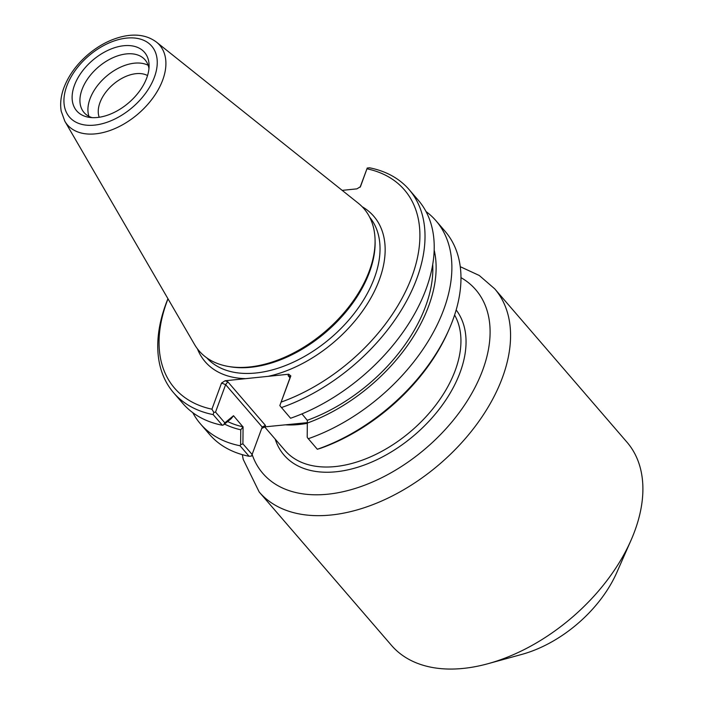 <?xml version="1.0" encoding="UTF-8"?>
<svg xmlns="http://www.w3.org/2000/svg" width="704" height="704" viewBox="0 0 704 704"><rect width="100%" height="100%" fill="white"/><g stroke="black" fill="none" stroke-linecap="round" stroke-linejoin="round"><path stroke-width="1.06" d="M307.331 422.655L264.862 426.862L265.478 425.454L262.249 426.941L252.111 454.485L242.915 443.819L243.074 426.985L240.768 429.801L240.61 444.699L242.915 443.819M494.71 288.834L627.018 442.244A155.514 96.765 139.2 0 1 630.951 540.417A155.514 96.765 139.2 0 1 488.022 663.696A155.514 96.765 139.2 0 1 391.494 645.383L259.178 491.982A155.514 96.765 -40.8 0 0 440.141 463.681A155.514 96.765 -40.8 0 0 494.71 288.834L479.274 275.484L460.258 266.684M630.951 540.417L616.783 572.528A103.259 64.249 139.2 0 1 521.875 654.386L488.022 663.696M307.199 437.21L307.349 420.376L307.199 437.21M426.017 211.534A155.514 96.765 139.2 0 1 436.005 220.774L445.095 231.308A155.514 96.765 139.2 0 1 449.029 329.481L448.017 331.769A151.782 94.442 -40.8 0 1 320.98 448.149L317.328 449.258L307.542 437.818M301.928 413.899L307.349 420.376M288.728 374.22L288.112 375.628L289.617 376.402L289.916 378.03L279.822 405.601L290.831 375.927L288.728 374.22L268.136 376.341A111.346 69.282 -40.8 0 0 371.36 297.114A111.346 69.282 -40.8 0 0 362.182 206.747M243.074 426.985L233.517 415.721L224.84 422.866L215.538 412.078L225.632 384.639L262.214 427.046M227.656 421.538A138.037 85.888 -40.8 0 0 243.118 426.853M224.541 424.072A141.874 88.273 -40.8 0 0 240.768 429.801M224.84 422.866L223.529 424.899L231.158 418.669L233.464 415.844M215.538 412.078L213.814 412.386L213.162 414.603L222.358 425.269L223.529 424.899M307.683 422.919A141.874 88.273 -40.8 0 0 434.183 250.114M307.402 420.244A138.037 85.888 -40.8 0 0 432.722 264.519M342.197 190.37L356.928 188.857L360.466 186.674L367.233 168.027L360.114 187.229M367.233 168.027L369.609 167.816A155.514 96.765 -40.8 0 1 409.147 189.64L418.343 200.297A155.514 96.765 -40.8 0 1 412.623 317.266A155.514 96.765 -40.8 0 1 290.576 418.246L279.822 405.601M167.948 298.707A155.514 96.765 -40.8 0 0 173.624 392.779L182.82 403.436A155.514 96.765 -40.8 0 0 222.358 425.269M261.677 428.49L264.862 426.862M265.478 425.454L227.85 381.823L225.632 384.639L221.531 383.055L211.922 409.182L213.814 412.386M197.437 348.832A111.346 69.282 -40.8 0 0 245.696 378.646L225.104 380.767L221.531 383.055M252.111 454.485L251.486 456.069L249.102 456.28A155.514 96.765 139.2 0 1 209.563 434.447L200.482 423.914A155.514 96.765 139.2 0 1 192.799 412.685M449.029 329.481A155.514 96.765 139.2 0 1 317.328 449.258M240.61 444.699L240.02 445.746L249.102 456.28M245.696 378.646L268.136 376.341M367.039 168.81A151.782 94.442 139.2 0 1 412.007 276.399A151.782 94.442 139.2 0 1 281.222 402.054M211.922 409.182A151.782 94.442 139.2 0 1 168.001 298.813M228.58 366.485L230.287 366.775A107.615 66.959 -40.8 0 0 326.366 331.76A107.615 66.959 -40.8 0 0 375.1 241.877L375.074 240.143A108.865 67.734 139.2 0 1 325.767 331.065A108.865 67.734 139.2 0 1 228.58 366.485A108.865 67.734 139.2 0 1 194.515 344.45L64.83 121.22A60.949 37.919 -40.8 0 0 138.31 113.731A60.949 37.919 -40.8 0 0 156.508 42.143C147.805 35.631 137.025 33.642 124.168 36.186C111.549 38.826 99.607 44.854 88.317 54.287C76.789 64.143 68.649 75.302 63.897 87.771C60.861 95.99 59.963 103.814 61.213 111.223L64.83 121.22M281.389 407.59A155.514 96.765 -40.8 0 0 403.427 306.61A155.514 96.765 -40.8 0 0 409.147 189.64M436.005 220.774A155.514 96.765 139.2 0 1 430.285 337.744A155.514 96.765 139.2 0 1 308.238 438.724M240.02 445.746A155.514 96.765 139.2 0 1 200.482 423.914M173.624 392.779A155.514 96.765 -40.8 0 0 213.162 414.603M156.508 42.143L358.274 203.21A108.865 67.734 139.2 0 1 375.074 240.143M99.202 117.251A32.78 20.398 139.2 0 1 107.378 90.235A32.78 20.398 139.2 0 1 136.074 73.674A32.78 20.398 139.2 0 1 147.541 75.557M148.166 65.305A40.313 25.08 -40.8 0 0 134.438 63.175A40.313 25.08 -40.8 0 0 99.37 83.301A40.313 25.08 -40.8 0 0 88.959 116.362M123.798 45.725A44.792 27.87 139.2 0 1 149.09 65.296A44.792 27.87 139.2 0 1 128.806 102.705A44.792 27.87 139.2 0 1 88.818 117.278A44.792 27.87 139.2 0 1 76.384 80.793A44.792 27.87 139.2 0 1 123.798 45.725M148.958 68.57A40.313 25.08 -40.8 0 0 145.094 59.875A40.313 25.08 -40.8 0 0 126.447 53.909A40.313 25.08 -40.8 0 0 88.387 77.827A40.313 25.08 -40.8 0 0 84.04 112.526A40.313 25.08 -40.8 0 0 92.083 117.63M460.979 277.631A140.589 87.472 139.2 0 1 424.864 449.143A140.589 87.472 139.2 0 1 252.129 454.441M275.194 439.111A112.596 70.057 -40.8 0 0 402.081 444.805A112.596 70.057 -40.8 0 0 456.157 309.971M454.599 315.005A108.865 67.734 139.2 0 1 406.542 434.87A108.865 67.734 139.2 0 1 284.97 450.446L264.651 426.888M285.806 424.855A108.865 67.734 -40.8 0 0 307.322 423.298M289.916 378.03L290.831 375.927M288.112 375.628L289.978 377.802M227.85 381.823L225.104 380.767M369.714 217.272A107.615 66.959 139.2 0 1 331.302 337.489A107.615 66.959 139.2 0 1 206.747 357.826M66.766 86.108A54.305 33.783 139.2 0 1 146.379 41.677A54.305 33.783 139.2 0 1 118.659 117.022A54.305 33.783 139.2 0 1 66.766 86.108M242.326 454.652L243.214 459.395L259.178 491.982"/></g></svg>

